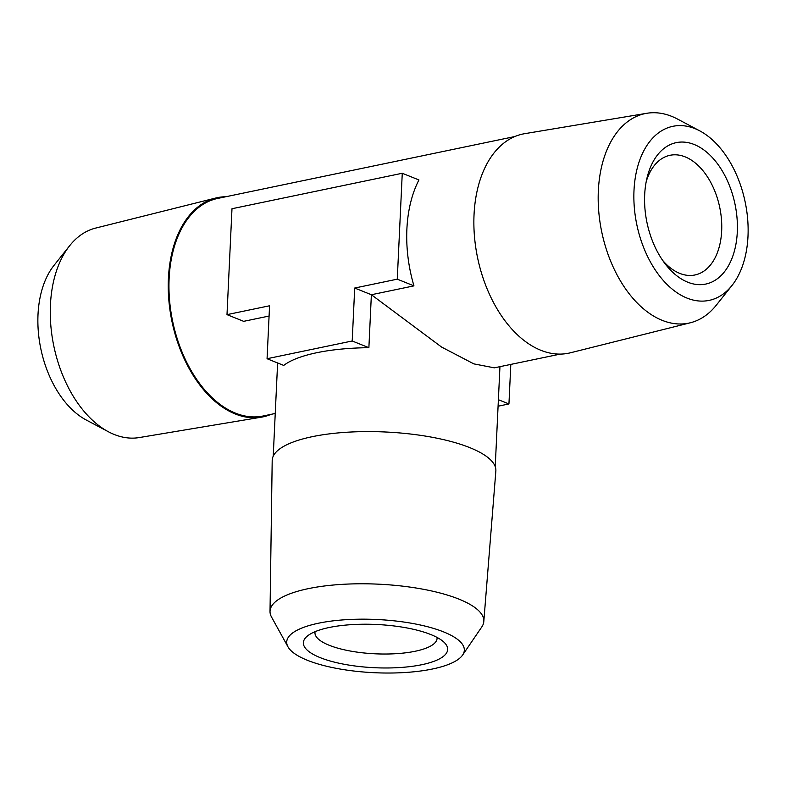 <?xml version="1.0" encoding="UTF-8"?>
<svg xmlns="http://www.w3.org/2000/svg" width="786" height="786" viewBox="0 0 786 786"><rect width="100%" height="100%" fill="white"/><g stroke="black" fill="none" stroke-linecap="round" stroke-linejoin="round"><path stroke-width="1.18" d="M646.21 181.645A61.121 38.052 -101.8 0 1 670.016 155.294A61.121 38.052 -101.8 0 1 721.666 230.878A61.121 38.052 -101.8 0 1 694.942 274.972A61.121 38.052 -101.8 0 1 662.598 260.313M737.297 231.958A72.233 44.969 78.2 0 0 700.169 147.483A72.233 44.969 78.2 0 0 647.045 177.803A72.233 44.969 78.2 0 0 664.897 263.507A72.233 44.969 78.2 0 0 711.261 282.312A72.233 44.969 78.2 0 0 737.297 231.958M633.997 190.467A88.906 55.344 78.2 0 0 667.678 285.082A88.906 55.344 78.2 0 0 731.982 285.485A88.906 55.344 78.2 0 0 745.177 202.071A88.906 55.344 78.2 0 0 699.776 130.869A88.906 55.344 78.2 0 0 633.997 190.467M731.982 285.485L716.292 305.194A107.014 66.623 -101.8 0 1 690.393 322.761A107.014 66.623 -101.8 0 1 598.342 190.811A107.014 66.623 -101.8 0 1 646.76 113.292A107.014 66.623 -101.8 0 1 677.522 119.059L699.776 130.869M315.098 631.659A61.121 18.314 -177.3 0 0 314.97 632.632A61.121 18.314 -177.3 0 0 349.79 650.936A61.121 18.314 -177.3 0 0 415.205 651.25A61.121 18.314 -177.3 0 0 437.075 638.389A61.121 18.314 -177.3 0 0 437.036 637.417M690.393 322.761L570.331 352.816A111.956 69.699 -101.8 0 1 474.037 214.765A111.956 69.699 -101.8 0 1 524.684 133.679L646.76 113.292M421.827 664.701A72.233 21.644 -177.3 0 0 444.345 642.545A72.233 21.644 -177.3 0 0 376.543 624.487A72.233 21.644 -177.3 0 0 307.336 636.08A72.233 21.644 -177.3 0 0 334.551 662.176A72.233 21.644 -177.3 0 0 421.827 664.701M108.478 431.799L86.224 419.999A88.906 55.344 -101.8 0 1 40.823 348.788A88.906 55.344 -101.8 0 1 54.018 265.373L69.708 245.664A107.014 66.623 78.2 0 0 53.821 346.076A107.014 66.623 78.2 0 0 108.478 431.799A107.014 66.623 78.2 0 0 139.24 437.566L261.316 417.189A111.956 69.699 -101.8 0 1 168.41 278.431A111.956 69.699 -101.8 0 1 215.669 198.043A111.956 69.699 -101.8 0 1 225.818 196.736M318.526 623.21A88.906 26.636 2.7 0 1 420.815 625.106A88.906 26.636 2.7 0 1 462.62 655.043A88.906 26.636 2.7 0 1 374.264 672.708A88.906 26.636 2.7 0 1 287.961 646.809A88.906 26.636 2.7 0 1 318.526 623.21M275.238 413.475L263.015 416.02A111.131 69.178 -101.8 0 1 169.118 278.608A111.131 69.178 -101.8 0 1 217.693 198.436L514.859 136.538M560.182 354.122L494.315 367.838L473.84 363.879L441.585 347.058L371.375 294.73L413.947 285.868L397.274 279.168L402.265 173.264L231.988 208.732L226.997 314.636L243.66 321.336L269.077 316.041M413.947 285.868A111.131 69.178 -101.8 0 1 418.938 179.955L402.265 173.264M215.669 198.043L95.607 228.097A107.014 66.623 78.2 0 0 69.708 245.664M287.961 646.809L271.534 617.049A107.014 32.059 2.7 0 1 270.02 611.479A107.014 32.059 2.7 0 1 308.318 588.645A107.014 32.059 2.7 0 1 423.33 589.274A107.014 32.059 2.7 0 1 483.803 621.559A107.014 32.059 2.7 0 1 481.779 626.963L462.62 655.043M226.997 314.636L269.569 305.774L267.063 358.721L352.207 340.986L354.702 288.04L397.274 279.168M354.702 288.04L371.375 294.73L368.88 347.687A111.131 33.297 2.7 0 0 283.736 365.421L267.063 358.721M271.141 414.33A111.956 69.699 -101.8 0 1 261.316 417.189M270.02 611.479L272.192 460.567A111.956 33.543 2.7 0 1 385.612 432.005A111.956 33.543 2.7 0 1 495.848 471.119L483.803 621.559M352.207 340.986L368.88 347.687M498.393 399.71L508.945 403.945L498.088 406.215M510.812 364.409L508.945 403.945M277.625 362.965L273.223 456.204M499.945 366.669L495.229 466.678"/></g></svg>
